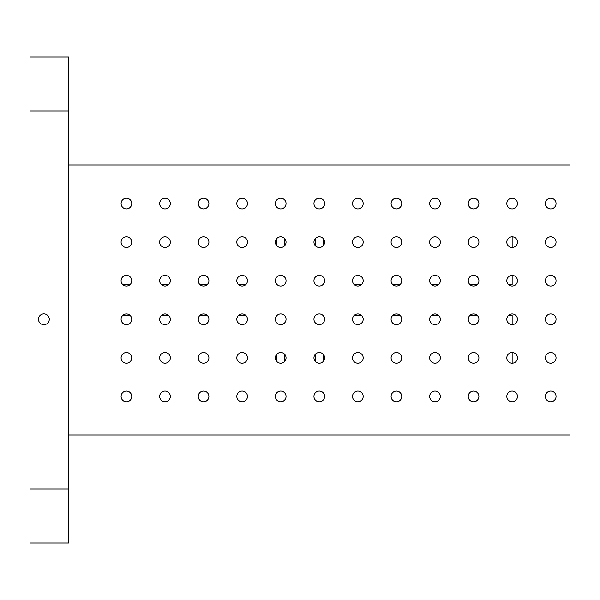 <?xml version="1.0" encoding="UTF-8"?>
<svg xmlns="http://www.w3.org/2000/svg" width="600" height="600" viewBox="0 0 600 600"><rect width="100%" height="100%" fill="white"/><g stroke="black" fill="none" stroke-linecap="round" stroke-linejoin="round"><path stroke-width="0.9" d="M512.145 363.195A5.34 5.34 0 0 1 507.525 355.192A5.34 5.34 0 0 1 516.765 355.192A5.34 5.34 0 0 1 512.145 363.195L512.145 352.522M512.145 236.805L512.145 247.478A5.34 5.34 0 0 1 507.525 239.475A5.34 5.34 0 0 1 516.765 239.475A5.34 5.34 0 0 1 512.145 247.478M508.455 284.572L512.145 284.572L512.145 275.377M512.145 324.623A5.34 5.34 0 0 1 507.525 316.62A5.34 5.34 0 0 1 516.765 316.62A5.34 5.34 0 0 1 512.145 324.623L512.145 315.428L508.455 315.428M477.263 284.572L469.882 284.572M438.69 284.572L431.31 284.572M400.118 284.572L392.737 284.572M361.545 284.572L354.173 284.572M361.545 315.428L354.173 315.428M400.118 315.428L392.737 315.428M438.69 315.428L431.31 315.428M477.263 315.428L469.882 315.428M68.573 543L68.573 489L30 489L30 543L68.573 543M30 111L68.573 111L68.573 57L30 57L30 489M435 286.05A5.34 5.34 0 0 1 430.38 278.048A5.34 5.34 0 0 1 439.62 278.048A5.34 5.34 0 0 1 435 286.05M357.855 286.05A5.34 5.34 0 0 1 353.235 278.048A5.34 5.34 0 0 1 362.475 278.048A5.34 5.34 0 0 1 357.855 286.05M284.572 245.827L284.572 238.455M315.428 245.827L315.428 238.455M284.572 361.545L284.572 354.173M315.428 361.545L315.428 354.173M68.573 111L68.573 489M38.483 319.282A5.4 5.4 0 0 1 46.582 314.61A5.4 5.4 0 0 1 46.582 323.962A5.4 5.4 0 0 1 38.483 319.282M245.827 284.572L238.455 284.572M207.263 284.572L199.882 284.572M168.69 284.572L161.31 284.572M130.118 284.572L122.738 284.572M130.118 315.428L122.738 315.428M168.69 315.428L161.31 315.428M207.263 315.428L199.882 315.428M245.827 315.428L238.455 315.428M319.282 363.195A5.34 5.34 0 0 1 314.663 355.192A5.34 5.34 0 0 1 323.91 355.192A5.34 5.34 0 0 1 319.282 363.195M396.428 286.05A5.34 5.34 0 0 1 391.808 278.048A5.34 5.34 0 0 1 401.048 278.048A5.34 5.34 0 0 1 396.428 286.05M550.717 401.768A5.34 5.34 0 0 1 546.09 393.757A5.34 5.34 0 0 1 555.338 393.757A5.34 5.34 0 0 1 550.717 401.768M512.145 401.768A5.34 5.34 0 0 1 507.525 393.757A5.34 5.34 0 0 1 516.765 393.757A5.34 5.34 0 0 1 512.145 401.768M473.572 401.768A5.34 5.34 0 0 1 468.952 393.757A5.34 5.34 0 0 1 478.192 393.757A5.34 5.34 0 0 1 473.572 401.768M435 401.768A5.34 5.34 0 0 1 430.38 393.757A5.34 5.34 0 0 1 439.62 393.757A5.34 5.34 0 0 1 435 401.768M396.428 401.768A5.34 5.34 0 0 1 391.808 393.757A5.34 5.34 0 0 1 401.048 393.757A5.34 5.34 0 0 1 396.428 401.768M357.855 401.768A5.34 5.34 0 0 1 353.235 393.757A5.34 5.34 0 0 1 362.475 393.757A5.34 5.34 0 0 1 357.855 401.768M319.282 401.768A5.34 5.34 0 0 1 314.663 393.757A5.34 5.34 0 0 1 323.91 393.757A5.34 5.34 0 0 1 319.282 401.768M280.718 401.768A5.34 5.34 0 0 1 276.09 393.757A5.34 5.34 0 0 1 285.337 393.757A5.34 5.34 0 0 1 280.718 401.768M242.145 401.768A5.34 5.34 0 0 1 237.525 393.757A5.34 5.34 0 0 1 246.765 393.757A5.34 5.34 0 0 1 242.145 401.768M203.572 401.768A5.34 5.34 0 0 1 198.952 393.757A5.34 5.34 0 0 1 208.192 393.757A5.34 5.34 0 0 1 203.572 401.768M165 401.768A5.34 5.34 0 0 1 160.38 393.757A5.34 5.34 0 0 1 169.62 393.757A5.34 5.34 0 0 1 165 401.768M126.427 401.768A5.34 5.34 0 0 1 121.808 393.757A5.34 5.34 0 0 1 131.047 393.757A5.34 5.34 0 0 1 126.427 401.768M550.717 363.195A5.34 5.34 0 0 1 546.09 355.192A5.34 5.34 0 0 1 555.338 355.192A5.34 5.34 0 0 1 550.717 363.195M473.572 363.195A5.34 5.34 0 0 1 468.952 355.192A5.34 5.34 0 0 1 478.192 355.192A5.34 5.34 0 0 1 473.572 363.195M435 363.195A5.34 5.34 0 0 1 430.38 355.192A5.34 5.34 0 0 1 439.62 355.192A5.34 5.34 0 0 1 435 363.195M396.428 363.195A5.34 5.34 0 0 1 391.808 355.192A5.34 5.34 0 0 1 401.048 355.192A5.34 5.34 0 0 1 396.428 363.195M357.855 363.195A5.34 5.34 0 0 1 353.235 355.192A5.34 5.34 0 0 1 362.475 355.192A5.34 5.34 0 0 1 357.855 363.195M280.718 363.195A5.34 5.34 0 0 1 276.09 355.192A5.34 5.34 0 0 1 285.337 355.192A5.34 5.34 0 0 1 280.718 363.195M242.145 363.195A5.34 5.34 0 0 1 237.525 355.192A5.34 5.34 0 0 1 246.765 355.192A5.34 5.34 0 0 1 242.145 363.195M203.572 363.195A5.34 5.34 0 0 1 198.952 355.192A5.34 5.34 0 0 1 208.192 355.192A5.34 5.34 0 0 1 203.572 363.195M165 363.195A5.34 5.34 0 0 1 160.38 355.192A5.34 5.34 0 0 1 169.62 355.192A5.34 5.34 0 0 1 165 363.195M126.427 363.195A5.34 5.34 0 0 1 121.808 355.192A5.34 5.34 0 0 1 131.047 355.192A5.34 5.34 0 0 1 126.427 363.195M550.717 324.623A5.34 5.34 0 0 1 546.09 316.62A5.34 5.34 0 0 1 555.338 316.62A5.34 5.34 0 0 1 550.717 324.623M473.572 324.623A5.34 5.34 0 0 1 468.952 316.62A5.34 5.34 0 0 1 478.192 316.62A5.34 5.34 0 0 1 473.572 324.623M435 324.623A5.34 5.34 0 0 1 430.38 316.62A5.34 5.34 0 0 1 439.62 316.62A5.34 5.34 0 0 1 435 324.623M396.428 324.623A5.34 5.34 0 0 1 391.808 316.62A5.34 5.34 0 0 1 401.048 316.62A5.34 5.34 0 0 1 396.428 324.623M357.855 324.623A5.34 5.34 0 0 1 353.235 316.62A5.34 5.34 0 0 1 362.475 316.62A5.34 5.34 0 0 1 357.855 324.623M319.282 324.623A5.34 5.34 0 0 1 314.663 316.62A5.34 5.34 0 0 1 323.91 316.62A5.34 5.34 0 0 1 319.282 324.623M280.718 324.623A5.34 5.34 0 0 1 276.09 316.62A5.34 5.34 0 0 1 285.337 316.62A5.34 5.34 0 0 1 280.718 324.623M242.145 324.623A5.34 5.34 0 0 1 237.525 316.62A5.34 5.34 0 0 1 246.765 316.62A5.34 5.34 0 0 1 242.145 324.623M203.572 324.623A5.34 5.34 0 0 1 198.952 316.62A5.34 5.34 0 0 1 208.192 316.62A5.34 5.34 0 0 1 203.572 324.623M165 324.623A5.34 5.34 0 0 1 160.38 316.62A5.34 5.34 0 0 1 169.62 316.62A5.34 5.34 0 0 1 165 324.623M126.427 324.623A5.34 5.34 0 0 1 121.808 316.62A5.34 5.34 0 0 1 131.047 316.62A5.34 5.34 0 0 1 126.427 324.623M550.717 286.05A5.34 5.34 0 0 1 546.09 278.048A5.34 5.34 0 0 1 555.338 278.048A5.34 5.34 0 0 1 550.717 286.05M512.145 286.05A5.34 5.34 0 0 1 507.525 278.048A5.34 5.34 0 0 1 516.765 278.048A5.34 5.34 0 0 1 512.145 286.05M473.572 286.05A5.34 5.34 0 0 1 468.952 278.048A5.34 5.34 0 0 1 478.192 278.048A5.34 5.34 0 0 1 473.572 286.05M319.282 286.05A5.34 5.34 0 0 1 314.663 278.048A5.34 5.34 0 0 1 323.91 278.048A5.34 5.34 0 0 1 319.282 286.05M280.718 286.05A5.34 5.34 0 0 1 276.09 278.048A5.34 5.34 0 0 1 285.337 278.048A5.34 5.34 0 0 1 280.718 286.05M242.145 286.05A5.34 5.34 0 0 1 237.525 278.048A5.34 5.34 0 0 1 246.765 278.048A5.34 5.34 0 0 1 242.145 286.05M203.572 286.05A5.34 5.34 0 0 1 198.952 278.048A5.34 5.34 0 0 1 208.192 278.048A5.34 5.34 0 0 1 203.572 286.05M165 286.05A5.34 5.34 0 0 1 160.38 278.048A5.34 5.34 0 0 1 169.62 278.048A5.34 5.34 0 0 1 165 286.05M126.427 286.05A5.34 5.34 0 0 1 121.808 278.048A5.34 5.34 0 0 1 131.047 278.048A5.34 5.34 0 0 1 126.427 286.05M550.717 247.478A5.34 5.34 0 0 1 546.09 239.475A5.34 5.34 0 0 1 555.338 239.475A5.34 5.34 0 0 1 550.717 247.478M473.572 247.478A5.34 5.34 0 0 1 468.952 239.475A5.34 5.34 0 0 1 478.192 239.475A5.34 5.34 0 0 1 473.572 247.478M435 247.478A5.34 5.34 0 0 1 430.38 239.475A5.34 5.34 0 0 1 439.62 239.475A5.34 5.34 0 0 1 435 247.478M396.428 247.478A5.34 5.34 0 0 1 391.808 239.475A5.34 5.34 0 0 1 401.048 239.475A5.34 5.34 0 0 1 396.428 247.478M357.855 247.478A5.34 5.34 0 0 1 353.235 239.475A5.34 5.34 0 0 1 362.475 239.475A5.34 5.34 0 0 1 357.855 247.478M319.282 247.478A5.34 5.34 0 0 1 314.663 239.475A5.34 5.34 0 0 1 323.91 239.475A5.34 5.34 0 0 1 319.282 247.478M280.718 247.478A5.34 5.34 0 0 1 276.09 239.475A5.34 5.34 0 0 1 285.337 239.475A5.34 5.34 0 0 1 280.718 247.478M242.145 247.478A5.34 5.34 0 0 1 237.525 239.475A5.34 5.34 0 0 1 246.765 239.475A5.34 5.34 0 0 1 242.145 247.478M203.572 247.478A5.34 5.34 0 0 1 198.952 239.475A5.34 5.34 0 0 1 208.192 239.475A5.34 5.34 0 0 1 203.572 247.478M165 247.478A5.34 5.34 0 0 1 160.38 239.475A5.34 5.34 0 0 1 169.62 239.475A5.34 5.34 0 0 1 165 247.478M126.427 247.478A5.34 5.34 0 0 1 121.808 239.475A5.34 5.34 0 0 1 131.047 239.475A5.34 5.34 0 0 1 126.427 247.478M550.717 208.905A5.34 5.34 0 0 1 546.09 200.903A5.34 5.34 0 0 1 555.338 200.903A5.34 5.34 0 0 1 550.717 208.905M512.145 208.905A5.34 5.34 0 0 1 507.525 200.903A5.34 5.34 0 0 1 516.765 200.903A5.34 5.34 0 0 1 512.145 208.905M473.572 208.905A5.34 5.34 0 0 1 468.952 200.903A5.34 5.34 0 0 1 478.192 200.903A5.34 5.34 0 0 1 473.572 208.905M435 208.905A5.34 5.34 0 0 1 430.38 200.903A5.34 5.34 0 0 1 439.62 200.903A5.34 5.34 0 0 1 435 208.905M396.428 208.905A5.34 5.34 0 0 1 391.808 200.903A5.34 5.34 0 0 1 401.048 200.903A5.34 5.34 0 0 1 396.428 208.905M357.855 208.905A5.34 5.34 0 0 1 353.235 200.903A5.34 5.34 0 0 1 362.475 200.903A5.34 5.34 0 0 1 357.855 208.905M319.282 208.905A5.34 5.34 0 0 1 314.663 200.903A5.34 5.34 0 0 1 323.91 200.903A5.34 5.34 0 0 1 319.282 208.905M280.718 208.905A5.34 5.34 0 0 1 276.09 200.903A5.34 5.34 0 0 1 285.337 200.903A5.34 5.34 0 0 1 280.718 208.905M242.145 208.905A5.34 5.34 0 0 1 237.525 200.903A5.34 5.34 0 0 1 246.765 200.903A5.34 5.34 0 0 1 242.145 208.905M203.572 208.905A5.34 5.34 0 0 1 198.952 200.903A5.34 5.34 0 0 1 208.192 200.903A5.34 5.34 0 0 1 203.572 208.905M165 208.905A5.34 5.34 0 0 1 160.38 200.903A5.34 5.34 0 0 1 169.62 200.903A5.34 5.34 0 0 1 165 208.905M126.427 208.905A5.34 5.34 0 0 1 121.808 200.903A5.34 5.34 0 0 1 131.047 200.903A5.34 5.34 0 0 1 126.427 208.905M68.573 165L570 165L570 435L68.573 435M276.855 354.173L276.855 361.545M276.855 238.455L276.855 245.827M323.145 238.455L323.145 245.827M323.145 354.173L323.145 361.545"/></g></svg>
